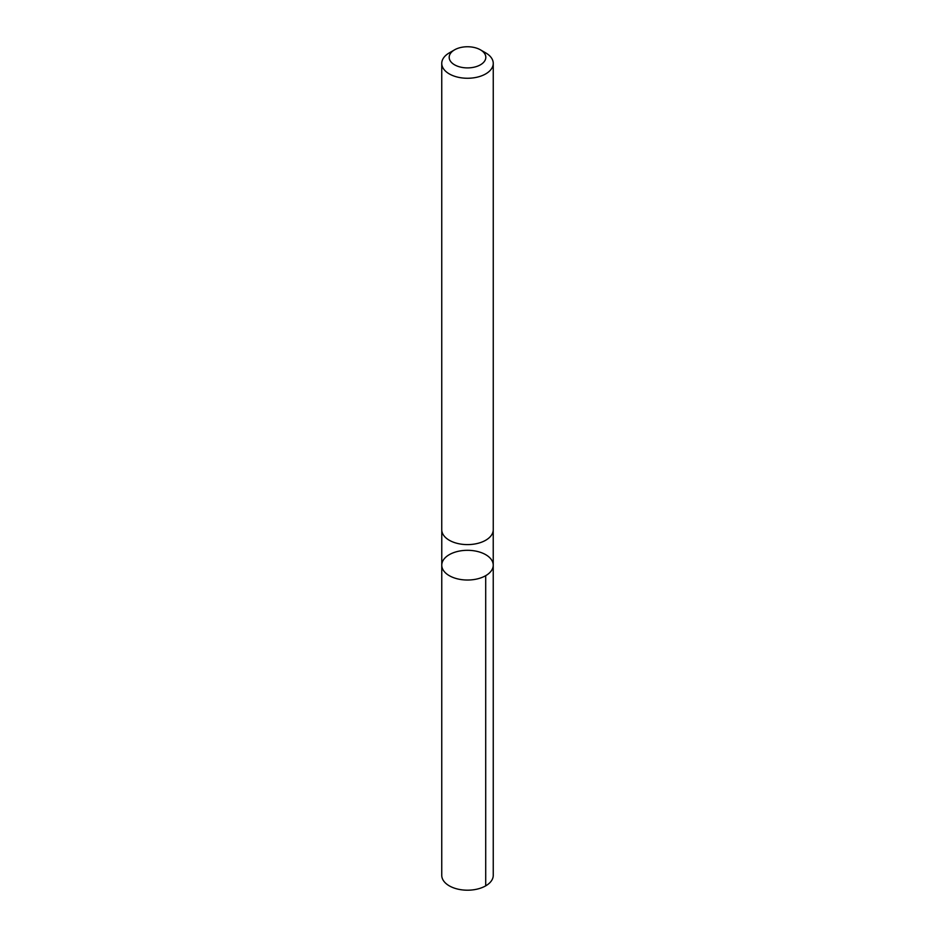 <?xml version="1.0" encoding="UTF-8"?>
<svg xmlns="http://www.w3.org/2000/svg" width="935" height="935" viewBox="0 0 935 935"><rect width="100%" height="100%" fill="white"/><g stroke="black" fill="none" stroke-linecap="round" stroke-linejoin="round"><path stroke-width="1.4" d="M454.41 552.375A25.736 14.855 180 0 1 480.251 552.269A25.736 14.855 180 0 1 493.236 565.172A25.736 14.855 180 0 1 467.5 580.027A25.736 14.855 180 0 1 441.764 565.172A25.736 14.855 180 0 1 454.41 552.375M441.752 875.335A25.748 14.867 0 0 0 454.737 888.25A25.748 14.867 0 0 0 480.602 888.133A25.748 14.867 0 0 0 493.248 875.335L493.236 565.172A25.736 14.855 180 0 1 467.5 580.027A25.736 14.855 180 0 1 441.764 565.172L441.752 875.335M454.55 49.847L449.291 52.886A25.748 14.867 0 0 0 441.752 63.393L441.752 529.736A25.748 14.867 0 0 0 454.737 542.651A25.748 14.867 0 0 0 480.602 542.534A25.748 14.867 0 0 0 493.248 529.736L493.248 63.393A25.748 14.867 0 0 0 485.709 52.886L480.45 49.847A18.314 10.577 0 0 0 454.55 49.847A18.314 10.577 0 0 0 453.019 63.802A18.314 10.577 0 0 0 476.815 66.432A18.314 10.577 0 0 0 480.45 49.847M441.752 63.393A25.748 14.867 0 0 0 454.737 76.308A25.748 14.867 0 0 0 480.602 76.191A25.748 14.867 0 0 0 493.248 63.393M485.697 575.668L485.709 885.854M441.776 530.367L441.764 565.172M493.224 530.367L493.236 565.172"/></g></svg>
